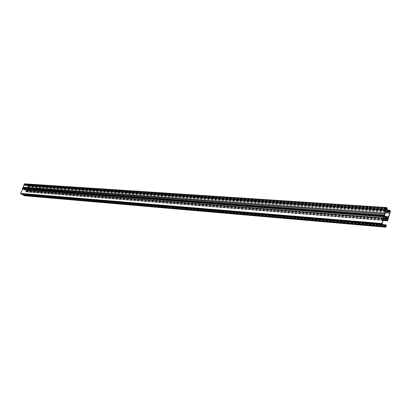 <?xml version="1.0" encoding="UTF-8"?>
<svg xmlns="http://www.w3.org/2000/svg" width="411" height="411" viewBox="0 0 411 411"><rect width="100%" height="100%" fill="white"/><g stroke="black" fill="none" stroke-linecap="round" stroke-linejoin="round"><path stroke-width="0.31" stroke-dasharray="2.06 1.54" d="M386.633 207.601L24.717 183.84L25.22 184.107L25.107 185.089L25.143 184.287L24.526 184.077L22.744 188.49L26.561 190.606L28.416 186.147L27.845 185.736L27.373 186.291L27.861 185.536L28.57 186.229L27.054 189.995L388.708 217.589M28.087 187.426L389.875 213.33M28.164 186.774L385.338 211.932M27.131 189.343L385.297 216.253M23.232 187.282L384.958 213.319M24.27 184.703L386.14 209.035M25.107 185.089L386.119 209.574M24.953 185.007L386.14 209.461M24.038 185.279L385.878 209.985M23.001 187.858L384.696 214.275M26.9 189.913L386.587 217.311M27.933 187.344L385.081 212.872M27.527 186.373L385.497 211.367M27.373 186.291L385.528 211.249M28.318 186.856L390.137 212.384M27.285 189.425L388.965 216.643M27.054 189.995L26.545 190.807L388.061 218.899M24.634 195.764L24.922 194.598L24.352 194.526L24.886 194.922L24.562 195.574L20.735 193.473L22.61 188.988L26.381 190.961L26.186 191.685L25.503 191.665L25.996 191.927L26.345 191.767L26.458 190.781M25.503 191.665L383.088 220.085M25.58 191.485L383.175 219.782M25.852 190.683L387.455 218.77M25.364 190.427L383.633 218.118M23.663 189.533L385.287 216.993M23.175 189.276L384.069 216.535M21.31 193.894L382.687 224.272M21.804 194.146L383.175 224.663M23.509 195.035L384.871 226.029M23.997 195.287L385.354 226.42M24.352 194.526L383.55 224.966M24.429 194.346L383.17 224.622M23.437 195.22L23.771 195.246M21.238 194.079L21.572 194.105M22.677 188.788L384.357 215.852M385.045 216.659L23.247 189.091L384.891 216.289M23.735 189.348L23.247 189.091M387.208 218.441L25.441 190.242L387.059 218.071M25.924 190.499L25.441 190.242M25.22 184.107L387.126 208.017M25.343 184.508L387.234 208.675M25.184 184.426L386.289 208.49M25.143 184.287L386.35 208.274M24.645 184.025L386.484 207.899M24.526 184.077L386.427 207.992M22.744 188.49L384.403 215.318M22.785 188.628L384.444 215.544M26.53 190.596L388.143 218.595M26.648 190.545L388.01 218.482M28.416 186.147L389.484 211.167M28.374 186.008L389.546 210.951M27.876 185.746L389.679 210.581M27.758 185.798L389.618 210.679M27.604 185.715L385.79 210.298M27.948 185.561L389.823 210.283M28.446 185.823L390.311 210.694M28.57 186.229L390.419 211.346M26.802 190.622L388.421 218.631M26.581 191.182L388.169 219.551M26.345 191.767L387.902 220.527M25.996 191.927L382.995 220.435M26.068 191.742L387.624 220.496M26.186 191.685L387.486 220.383M26.422 191.1L383.371 219.063M26.381 190.961L383.432 218.847M22.641 188.993L384.208 216.15M22.518 189.05L384.151 216.248M20.735 193.473L382.117 223.615M20.776 193.612L382.153 223.841M24.532 195.564L385.883 226.846M24.65 195.513L385.739 226.728M24.886 194.922L384.347 225.608M24.845 194.783L384.038 225.362M24.922 194.598L386.325 225.243M25.045 195.004L386.427 225.896M24.809 195.595L386.16 226.872M386.52 207.889L24.614 184.015M388.174 218.611L26.561 190.606M389.71 210.571L27.845 185.736M385.883 209.98L27.861 185.536M388.097 218.935L26.545 190.807M382.985 220.466L26.083 191.947M387.655 220.507L26.099 191.752M383.52 218.539L25.682 190.714M383.951 216.962L23.494 189.563M384.244 216.145L22.61 188.988M382.584 224.185L21.485 193.864M384.763 225.947L23.684 195.004M385.914 226.857L24.562 195.574M384.963 226.276L23.607 195.189M382.78 224.519L21.408 194.043M385.205 216.746L23.571 189.379M387.368 218.529L25.759 190.529"/><path stroke-width="0.62" d="M388.734 217.029L387.63 220.835L387.054 220.404L387.141 220.096L387.748 220.404L387.979 219.202L384.151 216.248L382.117 223.615L385.883 226.846L386.273 225.773L385.749 225.151L385.837 224.848L386.325 225.243L385.883 227.185L382.071 224.149L381.958 223.492L383.992 216.119L384.357 215.852L384.249 215.189L386.273 207.863L386.54 207.56L387.126 208.017L387.234 208.675L386.972 209.636L387.044 208.32L386.427 207.992L384.444 215.544L388.174 218.611L390.265 211.223L389.71 210.571L389.207 211.506L389.736 210.247L390.419 211.346L388.734 217.029M385.338 211.932L389.982 212.256M385.297 216.253L388.816 216.515M22.677 188.788L23.884 185.197L385.724 209.857M23.884 185.197L24.115 184.621L385.986 208.906M22.841 187.776L384.537 214.146M23.073 187.2L384.804 213.191M24.115 184.621L24.717 183.84M386.119 209.574L386.972 209.636M386.14 209.461L386.818 209.502M386.587 217.311L388.554 217.465M385.081 212.872L389.72 213.201M385.497 211.367L389.356 211.634M385.528 211.249L389.207 211.506M383.088 220.085L387.054 220.404M383.175 219.782L387.141 220.096M383.633 218.118L386.972 218.375M384.069 216.535L384.804 216.592M383.55 224.966L385.749 225.151M383.17 224.622L385.837 224.848M23.771 195.246L24.634 195.764M23.925 195.472L385.271 226.723M21.572 194.105L23.437 195.22L384.788 226.338M21.726 194.331L383.088 224.971M22.713 188.813L20.576 193.396L21.238 194.079L382.605 224.581M385.374 216.684L384.891 216.289L385.374 216.684L385.045 216.659M387.537 218.467L387.059 218.071L387.537 218.467L387.208 218.441M22.59 188.408L384.249 215.189M24.367 183.994L386.273 207.863M386.289 208.49L387.08 208.541M386.35 208.274L387.044 208.32M388.01 218.482L388.267 218.503M389.484 211.167L390.265 211.223M389.546 210.951L390.229 210.997M385.79 210.298L389.469 210.55M382.995 220.435L387.542 220.799M387.486 220.383L387.748 220.404M383.371 219.063L388.015 219.428M383.432 218.847L387.979 219.202M385.739 226.728L386.006 226.749M384.347 225.608L386.273 225.773M384.038 225.362L386.237 225.547M24.46 195.749L385.801 227.149M20.699 193.797L382.071 224.149M20.576 193.396L381.958 223.492M22.364 188.968L383.992 216.119M386.54 207.56L24.624 183.815M389.736 210.247L385.883 209.98M387.63 220.835L382.985 220.466M387.285 218.832L383.52 218.539M385.117 217.049L383.951 216.962M382.862 224.211L382.584 224.185M385.045 225.968L384.763 225.947M385.883 227.185L24.542 195.775M384.27 215.811L22.626 188.783"/></g></svg>

